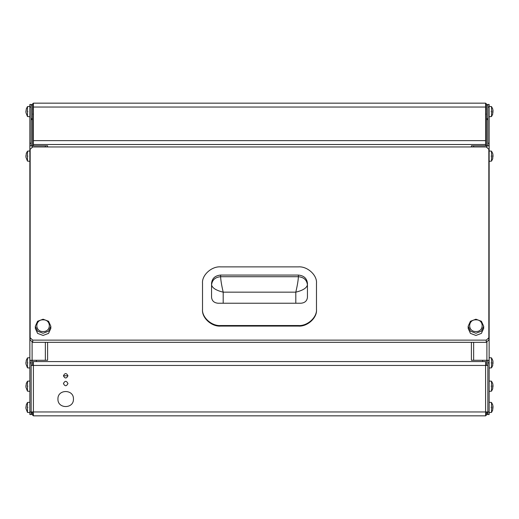 <?xml version="1.0" encoding="UTF-8"?>
<svg xmlns="http://www.w3.org/2000/svg" width="519" height="519" viewBox="0 0 519 519"><rect width="100%" height="100%" fill="white"/><g stroke="black" fill="none" stroke-linecap="round" stroke-linejoin="round"><path stroke-width="0.78" d="M73.445 399.04C73.867 389.049 57.512 389.049 57.94 399.04C57.512 389.049 73.867 389.049 73.445 399.04C73.867 409.037 57.512 409.037 57.94 399.04C57.512 409.037 73.867 409.037 73.445 399.04M67.95 383.541C66.445 380.622 64.94 380.622 63.428 383.541C64.94 380.622 66.445 380.622 67.95 383.541C66.445 386.454 64.94 386.454 63.428 383.541C64.94 386.454 66.445 386.454 67.95 383.541M67.95 375.788C66.445 372.869 64.94 372.869 63.428 375.788C64.94 372.869 66.445 372.869 67.95 375.788C66.445 378.701 64.94 378.701 63.428 375.788C64.94 378.701 66.445 378.701 67.95 375.788L63.428 375.788M31.146 365.447L33.391 365.447L33.391 361.574L485.609 361.574L485.609 365.447L487.854 365.447M487.854 362.865L487.854 360.283L489.145 360.283L489.145 362.865L487.854 362.865L487.854 411.963L485.609 411.963L485.609 415.842L33.391 415.842L31.146 413.598L33.391 415.842L33.391 411.963L31.146 411.963L31.146 414.545L29.855 414.545L29.855 411.963L31.146 411.963L31.146 362.865L29.855 362.865L29.855 411.963M486.563 107.037L33.391 107.037L33.391 103.158L31.146 105.402L33.391 103.158L485.609 103.158L487.854 105.402L485.609 103.158L485.609 144.509L33.391 144.509L33.391 107.037L32.438 107.037M485.609 414.545L486.563 413.598L486.563 412.877L487.854 412.877M485.609 415.842L487.854 413.598L485.609 415.842M486.563 412.877L486.563 411.963M486.563 145.8L486.563 105.402L485.609 104.455M486.563 365.447L486.563 360.283M486.563 119.578L487.854 119.578M487.854 118.663L486.563 118.663M33.391 104.455L32.438 105.402L32.438 145.8M31.146 118.663L32.438 118.663M32.438 411.963L32.438 413.598L33.391 414.545M32.438 412.877L31.146 412.877M32.438 360.283L32.438 365.447M32.438 119.578L31.146 119.578M487.854 107.037L489.145 107.037L489.145 104.455L487.854 104.455L487.854 143.212L489.145 143.212L489.145 145.8L487.854 145.8L487.854 143.212M489.145 107.037L489.145 143.212M489.145 411.963L489.145 414.545L487.854 414.545L487.854 411.963L489.145 411.963L489.145 362.865M489.145 360.283L489.145 145.8M471.395 146.948L471.395 145.8L487.854 145.8M487.854 360.283L471.395 360.283L471.395 342.313M29.855 362.865L29.855 360.283L31.146 360.283L31.146 362.865M29.855 145.8L29.855 104.455L31.146 104.455L31.146 145.8L29.855 145.8L29.855 360.283M31.146 145.8L47.605 145.8L47.605 146.948M47.605 342.313L47.605 360.283L31.146 360.283M488.84 337.785L488.84 149.29L486.258 146.948L32.742 146.948L30.16 149.29L30.16 337.785L32.742 340.127L486.258 340.127L488.84 337.785L488.84 339.971L486.258 342.313L32.742 342.313L30.16 339.971L30.16 151.477M488.84 151.477L488.84 339.971M30.16 337.785L30.16 339.971M298.393 325.53C307.339 326.263 317.291 317.252 316.48 309.142L316.48 283.27C317.291 275.161 307.339 266.143 298.393 266.876L220.607 266.876C211.661 266.143 201.709 275.161 202.52 283.27L202.52 309.142C201.709 317.252 211.661 326.263 220.607 325.53L298.393 325.53L298.393 326.081C307.339 326.814 317.291 317.797 316.48 309.687L316.48 283.815M298.393 275.07L220.607 275.07C215.151 275.595 212.141 278.327 211.564 283.27L211.564 297.374C211.973 300.903 214.126 302.856 218.025 303.232L300.975 303.232C304.874 302.856 307.027 300.903 307.436 297.374L307.436 283.27C306.859 278.327 303.849 275.595 298.393 275.07L298.393 276.711C298.224 280.351 297.368 285.502 295.804 292.165C302.817 290.445 306.697 288.026 307.436 284.905C306.859 279.962 303.849 277.23 298.393 276.711L220.607 276.711C220.776 280.351 221.632 285.502 223.196 292.165L295.804 292.165L295.804 303.232M202.52 283.815L202.52 309.687C201.709 317.797 211.661 326.814 220.607 326.081L298.393 326.081M316.48 309.142L316.48 309.687M202.52 309.142L202.52 309.687M220.607 275.07L220.607 276.711C215.151 277.23 212.141 279.962 211.564 284.905C212.303 288.026 216.183 290.445 223.196 292.165L223.196 303.232M43.077 331.544C51.413 331.862 51.413 319.509 43.077 319.834C34.747 319.509 34.747 331.862 43.077 331.544M43.077 333.256L48.559 331.2L50.83 326.237L48.559 321.267L43.077 319.211L37.595 321.267L35.324 326.237L37.595 331.2L43.077 333.256M35.324 326.237L35.324 328.423L37.595 333.386L43.077 335.443L48.559 333.386L50.83 328.423L50.83 326.237M475.923 331.544C484.253 331.862 484.253 319.509 475.923 319.834C467.587 319.509 467.587 331.862 475.923 331.544M475.923 333.256L481.405 331.2L483.676 326.237L481.405 321.267L475.923 319.211L470.441 321.267L468.17 326.237L470.441 331.2L475.923 333.256M468.17 326.237L468.17 328.423L470.441 333.386L475.923 335.443L481.405 333.386L483.676 328.423L483.676 326.237M489.145 381.024L491.519 381.212L491.519 391.17L492.752 388.757M491.519 381.212L492.752 383.619M493.05 386.856L492.726 385.526L492.726 388.744M493.05 385.526L492.726 383.632M489.145 402.27L491.519 402.465L491.519 412.417L492.752 410.01M491.519 402.465L492.752 404.872M493.05 408.109L492.726 406.773L492.726 409.997M493.05 406.773L492.726 404.885M489.145 357.695L491.519 357.883L491.519 367.841L492.752 365.434M491.519 357.883L492.752 360.296M493.05 363.527L492.726 362.197L492.726 365.421M493.05 362.197L492.726 360.309M482.683 360.283L482.683 361.574M489.145 150.964L491.519 151.159L491.519 161.117L492.752 158.704M491.519 151.159L492.752 153.566M493.05 156.803L492.726 155.473L492.726 158.691M493.05 155.473L492.726 153.579M489.145 106.389L491.519 106.583L491.519 116.535L492.752 114.128M491.519 106.583L492.752 108.99M493.05 112.227L492.726 110.891L492.726 114.115M493.05 110.891L492.726 109.003M29.855 391.358L27.481 391.17L27.481 381.212L26.248 383.619M27.481 391.17L25.95 387.31L26.274 383.632M25.95 385.526L25.95 386.856M29.855 412.611L27.481 412.417L27.481 402.465L26.248 404.872M27.481 412.417L25.95 408.563L26.274 404.885M25.95 406.773L25.95 408.109M29.855 368.036L27.481 367.841L27.481 357.883L26.248 360.296M27.481 367.841L25.95 363.988L26.274 360.309M25.95 362.197L25.95 363.527M36.317 361.574L36.317 360.283M29.855 161.305L27.481 161.117L27.481 151.159L26.248 153.566M27.481 161.117L25.95 157.257L26.274 153.579M25.95 155.473L25.95 156.803M29.855 116.73L27.481 116.535L27.481 106.583L26.248 108.99M27.481 116.535L25.95 112.681L26.274 109.003M25.95 110.891L25.95 112.227M33.391 145.8L33.391 144.509M485.609 145.8L485.609 144.509M485.609 365.447L33.391 365.447L33.391 411.963L485.609 411.963L485.609 365.447M485.609 140.63L33.391 140.63M486.9 360.283L486.9 342.242M486.9 147.026L486.9 145.8M473.639 360.283L473.639 342.313M473.639 146.948L473.639 145.8M29.855 143.212L31.146 143.212M29.855 107.037L31.146 107.037M32.1 360.283L32.1 342.242M32.1 147.026L32.1 145.8M45.361 360.283L45.361 342.313M45.361 146.948L45.361 145.8M486.258 340.127L486.258 342.313M32.742 340.127L32.742 342.313M220.607 325.53L220.607 326.081M491.143 386.188C491.143 392.851 491.143 392.851 491.143 386.188C491.143 379.525 491.143 379.525 491.143 386.188M491.143 407.441C491.143 414.104 491.143 414.104 491.143 407.441C491.143 400.778 491.143 400.778 491.143 407.441M491.143 362.865C491.143 369.528 491.143 369.528 491.143 362.865C491.143 356.203 491.143 356.203 491.143 362.865M491.143 156.135C491.143 162.797 491.143 162.797 491.143 156.135C491.143 149.472 491.143 149.472 491.143 156.135M491.143 111.559C491.143 118.222 491.143 118.222 491.143 111.559C491.143 104.896 491.143 104.896 491.143 111.559M27.857 386.188C27.857 392.851 27.857 392.851 27.857 386.188C27.857 379.525 27.857 379.525 27.857 386.188M27.857 407.441C27.857 414.104 27.857 414.104 27.857 407.441C27.857 400.778 27.857 400.778 27.857 407.441M27.857 362.865C27.857 369.528 27.857 369.528 27.857 362.865C27.857 356.203 27.857 356.203 27.857 362.865M27.857 156.135C27.857 162.797 27.857 162.797 27.857 156.135C27.857 149.472 27.857 149.472 27.857 156.135M27.857 111.559C27.857 118.222 27.857 118.222 27.857 111.559C27.857 104.896 27.857 104.896 27.857 111.559M489.145 391.358L491.519 391.17M489.145 412.611L491.519 412.417M489.145 368.036L491.519 367.841M489.145 161.305L491.519 161.117M485.609 114.141L486.563 114.141M489.145 116.73L491.519 116.535M485.609 108.977L486.563 108.977M29.855 381.024L27.481 381.212M29.855 402.27L27.481 402.465M29.855 357.695L27.481 357.883M29.855 150.964L27.481 151.159M33.391 114.141L32.438 114.141M29.855 106.389L27.481 106.583M33.391 108.977L32.438 108.977"/></g></svg>
